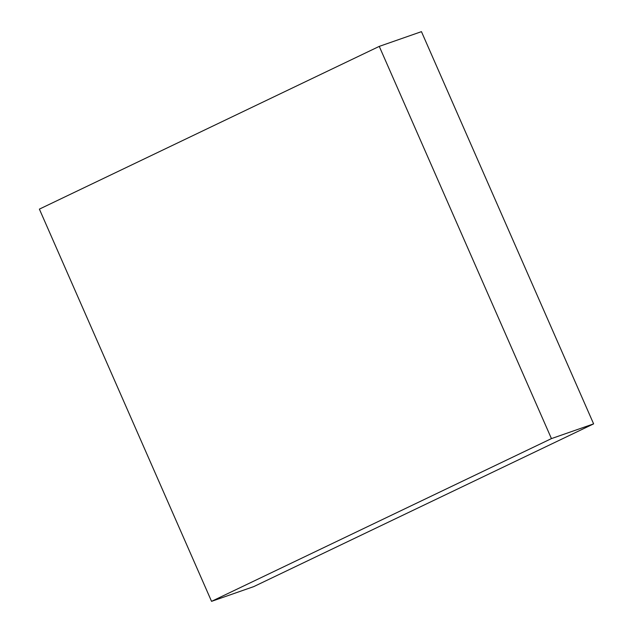 <?xml version="1.0" encoding="UTF-8"?>
<svg xmlns="http://www.w3.org/2000/svg" width="633" height="633" viewBox="0 0 633 633"><rect width="100%" height="100%" fill="white"/><g stroke="black" fill="none" stroke-linecap="round" stroke-linejoin="round"><path stroke-width="0.95" d="M551.438 438.606L211.549 601.35L39.381 209.127L379.262 46.383L551.438 438.606L593.619 423.873L253.738 586.617L211.549 601.35M379.262 46.383L421.451 31.65L593.619 423.873"/></g></svg>
